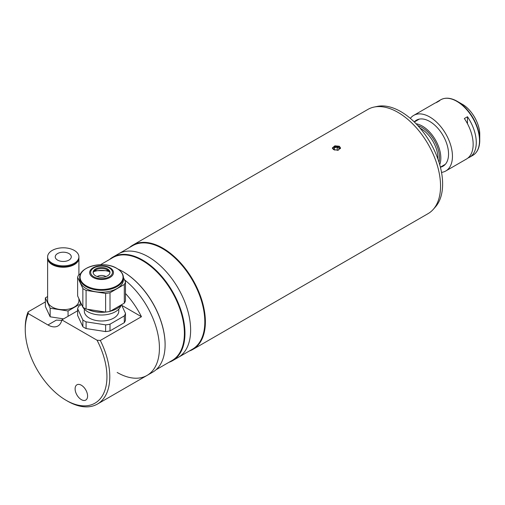 <?xml version="1.0" encoding="UTF-8"?>
<svg xmlns="http://www.w3.org/2000/svg" width="505" height="505" viewBox="0 0 505 505"><rect width="100%" height="100%" fill="white"/><g stroke="black" fill="none" stroke-linecap="round" stroke-linejoin="round"><path stroke-width="0.76" d="M81.349 385.227A8.825 5.094 -120 0 0 76.937 384.791A8.825 5.094 -120 0 0 75.58 391.861A8.825 5.094 -120 0 0 81.349 399.638A8.825 5.094 -120 0 0 85.762 400.074A8.825 5.094 -120 0 0 87.112 393.004A8.825 5.094 -120 0 0 81.349 385.227M100.312 340.458A59.773 34.51 60 0 1 97.402 404.082A59.773 34.51 60 0 1 67.518 401.122L66.098 400.301A57.772 33.355 -120 0 0 103.235 394.228A57.772 33.355 -120 0 0 97.042 340.212L100.312 340.458L141.444 316.711L121.755 305.342M97.402 404.082L147.05 375.423A59.773 34.51 60 0 0 157.472 332.258A59.773 34.51 60 0 0 124.514 279.833A59.773 34.51 60 0 1 157.472 332.258A59.773 34.51 60 0 1 147.05 375.423A59.773 34.51 60 0 1 117.16 372.463M125.486 293.519A59.773 34.51 60 0 1 141.444 316.711M25.25 329.55L25.25 327.909A59.773 34.51 60 0 1 28.122 311.882L28.229 313.58A57.772 33.355 -120 0 0 25.25 329.55A57.772 33.355 -120 0 0 66.098 400.301M45.362 301.927L28.122 311.882M77.631 310.771L61.844 319.886L97.042 340.212M61.844 319.886A20.061 11.583 60 0 1 57.974 325.959A20.061 11.583 60 0 1 47.95 324.967L56.352 320.113L61.743 320.347M28.229 313.58L47.95 324.967M78.9 257.948A15.649 9.033 180 0 1 78.906 258.207A15.649 9.033 180 0 1 69.248 266.552A15.649 9.033 180 0 1 52.198 264.595A15.649 9.033 180 0 1 47.615 258.207A15.649 9.033 180 0 1 47.621 257.948M78.906 298.682L78.906 300.645A15.649 9.033 180 0 1 69.248 308.991A15.649 9.033 180 0 1 52.198 307.027A15.649 9.033 180 0 1 47.615 300.645L47.615 258.207M70.631 265.662A14.866 8.579 180 0 1 55.891 265.662M74.323 250.442A15.649 9.033 180 0 1 78.906 256.83A15.649 9.033 180 0 1 69.248 265.175A15.649 9.033 180 0 1 52.198 263.219A15.649 9.033 180 0 1 47.615 256.83A15.649 9.033 180 0 1 57.273 248.485A15.649 9.033 180 0 1 74.323 250.442M78.906 256.83L78.906 257.689A15.649 9.033 180 0 1 69.248 266.034A15.649 9.033 180 0 1 52.198 264.077A15.649 9.033 180 0 1 47.615 257.689L47.615 256.83M57.589 260.107A8.023 4.633 180 0 1 55.241 256.83A8.023 4.633 180 0 1 60.19 252.55A8.023 4.633 180 0 1 68.939 253.554A8.023 4.633 180 0 1 71.287 256.83A8.023 4.633 180 0 1 66.332 261.11A8.023 4.633 180 0 1 57.589 260.107M47.615 296.574L45.362 297.874L50.159 308.208L68.055 310.979L80.832 303.6M81.16 304.805L81.16 304.124M68.055 316.3L68.055 310.979M63.586 318.882L50.159 316.805L50.159 308.208M50.159 316.805L45.362 306.472L45.362 297.874M123.422 277.681L123.422 279.6A21.866 12.625 180 0 1 109.926 291.259A21.866 12.625 180 0 1 86.096 288.525A21.866 12.625 180 0 1 79.695 279.6L79.695 277.681A21.866 12.625 180 0 0 86.096 286.606A21.866 12.625 180 0 0 109.926 289.346A21.866 12.625 180 0 0 123.422 277.681C123.321 274.026 121.131 270.926 116.851 268.389C104.257 260.353 78.711 266.526 79.695 277.681M87.611 309.3A21.866 12.625 -0 0 0 105.223 312.021M110.576 311.08A21.866 12.625 -0 0 0 117.021 308.505A21.866 12.625 -0 0 0 121.478 304.78L125.486 313.384A24.272 14.014 0 0 1 124.312 315.922L124.312 322.644A24.272 14.014 0 0 0 125.486 320.107L125.486 313.384M116.876 308.587A21.462 12.391 180 0 1 116.737 308.669A21.462 12.391 180 0 1 110.343 311.213M105.577 312.077A21.462 12.391 180 0 1 87.535 309.287M93.179 272.883A8.427 4.867 180 0 1 98.734 268.793A8.427 4.867 180 0 1 107.514 269.935A8.427 4.867 180 0 1 109.938 272.883M95.603 275.831A8.427 4.867 180 0 1 93.135 272.391A8.427 4.867 180 0 1 98.336 267.896A8.427 4.867 180 0 1 107.514 268.95A8.427 4.867 180 0 1 109.983 272.391A8.427 4.867 180 0 1 104.781 276.885A8.427 4.867 180 0 1 95.603 275.831M124.312 284.479L124.312 303.145L110.008 311.402L110.008 292.73L124.312 284.479A24.272 14.014 180 0 0 125.486 281.935L123.422 277.479M110.008 292.73A24.272 14.014 180 0 1 105.614 293.411L105.614 312.084L86.084 309.06L86.084 290.388L105.614 293.411M110.008 311.402A24.272 14.014 180 0 1 105.614 312.084M86.084 290.388A24.272 14.014 180 0 1 82.864 288.532L82.864 307.204L77.631 295.924L77.631 277.258L82.864 288.532M86.084 309.06A24.272 14.014 180 0 1 82.864 307.204M77.631 277.258A24.272 14.014 180 0 1 78.805 274.714L80.813 273.558M120.48 271.153L120.253 270.661A24.272 14.014 180 0 0 119.117 269.923M124.312 303.145A24.272 14.014 180 0 0 125.486 300.608L125.486 281.935M79.752 300.507A21.866 12.625 -0 0 0 81.873 305.07M84.316 309.111L84.316 311.042A17.239 9.955 0 0 0 94.959 320.239A17.239 9.955 0 0 0 113.751 318.081A17.239 9.955 0 0 0 118.801 311.042L118.801 309.111M82.485 306.39A19.645 11.344 0 0 0 82.687 306.825M82.908 307.236A19.645 11.344 0 0 0 115.449 311.692A19.645 11.344 0 0 0 120.979 305.373M82.864 319.981L82.864 326.703L77.631 315.423L77.631 308.7L82.864 319.981A24.272 14.014 0 0 0 86.084 321.837L105.614 324.86A24.272 14.014 0 0 0 110.008 324.178L124.312 315.922M81.501 304.603L78.805 306.163A24.272 14.014 0 0 0 77.631 308.7M124.312 322.644L110.008 330.901L110.008 324.178M105.614 324.86L105.614 331.583A24.272 14.014 0 0 0 110.008 330.901M105.614 331.583L86.084 328.559L86.084 321.837M82.864 326.703A24.272 14.014 0 0 0 86.084 328.559M105.924 276.551A6.016 3.472 0 0 0 97.301 276.488A6.016 3.472 0 0 0 97.194 276.551M109.547 259.488A59.773 34.51 60 0 1 112.804 257.146A59.773 34.51 60 0 1 142.694 260.107A59.773 34.51 60 0 1 181.743 312.784A59.773 34.51 60 0 1 172.577 360.684A59.773 34.51 60 0 1 168.923 362.331M112.804 257.146L118.479 253.87A59.773 34.51 60 0 1 148.363 256.83A59.773 34.51 60 0 1 187.412 309.508A59.773 34.51 60 0 1 178.252 357.407L192.437 349.214A59.773 34.51 60 0 0 201.596 301.315A59.773 34.51 60 0 0 162.547 248.643A59.773 34.51 60 0 0 132.663 245.682L118.479 253.87A59.773 34.51 60 0 1 148.363 256.83A59.773 34.51 60 0 1 187.412 309.508A59.773 34.51 60 0 1 178.252 357.407L172.577 360.684M100.463 264.734L112.722 257.657A59.375 34.277 60 0 1 142.41 260.599A59.375 34.277 60 0 1 181.194 312.917A59.375 34.277 60 0 1 172.091 360.494L155.976 369.799M117.987 269.096A59.773 34.51 60 0 1 122.835 271.57L123.119 271.734A59.375 34.277 60 0 1 165.103 344.454A59.375 34.277 60 0 1 165.103 344.618M123.119 271.734L122.835 271.57A59.773 34.51 60 0 1 165.103 344.782A59.773 34.51 60 0 1 152.718 372.147L147.05 375.423M129.476 247.519A60.177 34.744 60 0 1 132.746 245.171L367.911 109.402A60.177 34.744 60 0 1 374.154 107.054L377.418 106.385A59.104 34.125 60 0 1 400.837 111.618A59.104 34.125 60 0 1 437.747 158.564A59.104 34.125 60 0 1 435.449 206.898L433.24 209.392A60.177 34.744 60 0 1 428.088 213.628L192.923 349.397A60.177 34.744 60 0 1 189.249 351.057M374.154 107.054A60.177 34.744 60 0 1 397.997 112.381A60.177 34.744 60 0 1 435.581 160.173A60.177 34.744 60 0 1 433.24 209.392M132.746 245.171A60.177 34.744 60 0 1 162.831 248.151A60.177 34.744 60 0 1 202.145 301.182A60.177 34.744 60 0 1 192.923 349.397M339.347 146.242L340.553 147.978L338.015 150.212L333.534 149.6L332.328 147.978L334.865 145.825L339.347 146.242M337.22 150.332L337.22 147.22L334.31 147.675L334.31 149.802M337.22 147.22L339.347 148.451L338.609 150.048M337.428 150.307L337.889 150.237M334.31 147.675L333.534 149.354L334.884 150.13M340.408 148.628A3.996 2.31 0 0 0 337.744 146.721A3.996 2.31 0 0 0 333.616 147.271A3.996 2.31 0 0 0 332.479 148.584M416.114 123.788A26.077 15.055 60 0 1 422.395 126.136A26.077 15.055 60 0 1 440.833 158.071A26.077 15.055 60 0 1 439.729 164.687M441.528 172.382A32.093 18.527 -120 0 0 445.801 170.974A32.093 18.527 -120 0 0 452.448 156.285A32.093 18.527 -120 0 0 438.435 123.984A32.093 18.527 -120 0 0 413.709 115.386L434.414 103.43A32.093 18.527 60 0 1 436.56 102.483L439.678 100.684A32.093 18.527 -120 0 0 437.532 101.631A32.093 18.527 -120 0 0 436.049 102.66M413.709 115.386A32.093 18.527 -120 0 0 410.35 118.385M467.99 157.989A32.093 18.527 -120 0 0 469.631 157.219A32.093 18.527 -120 0 0 476.278 142.524A32.093 18.527 -120 0 0 467.478 116.737L464.36 118.536A32.093 18.527 60 0 1 473.153 144.329A32.093 18.527 60 0 1 466.506 159.018L445.801 170.974M479.75 134.57C479.977 123.832 471.626 109.358 462.208 104.188A24.808 14.323 -120 0 1 479.75 134.57L479.75 140.327A31.859 18.395 -120 0 0 457.221 101.309A31.859 18.395 -120 0 0 446.42 98.254M440.404 167.206A26.576 15.346 -120 0 0 448.547 154.031A26.576 15.346 -120 0 0 429.755 121.478A26.576 15.346 -120 0 0 414.27 121.939M467.478 123.719L467.478 116.737M109.976 267.751A11.905 6.874 180 0 1 109.976 277.472A11.905 6.874 180 0 1 93.141 277.472A11.905 6.874 180 0 1 93.141 267.751A11.905 6.874 180 0 1 109.976 267.751M86.38 285.874A21.462 12.391 0 0 0 116.737 285.874A21.462 12.391 0 0 0 116.737 268.351A21.462 12.391 0 0 0 86.38 268.351A21.462 12.391 0 0 0 86.38 285.874M93.848 276.841A10.902 6.294 -0 0 0 109.269 276.841A10.902 6.294 -0 0 0 109.269 267.94A10.902 6.294 -0 0 0 93.848 267.94A10.902 6.294 -0 0 0 93.848 276.841M109.459 271.69A14.841 8.572 0 0 0 93.659 271.69M420.097 128.175A24.07 13.9 60 0 1 437.942 158.109A24.07 13.9 60 0 1 437.917 159.043M417.831 125.606A24.871 14.361 60 0 1 439.489 157.869A24.871 14.361 60 0 1 439.015 162.288M476.991 151.21A31.859 18.395 -120 0 0 479.75 140.327C479.668 147.561 477.376 152.567 472.869 155.344A32.093 18.527 -120 0 0 479.516 140.655A32.093 18.527 -120 0 0 465.503 108.354A32.093 18.527 -120 0 0 440.777 99.756L437.532 101.631M78.906 258.207L78.906 274.657M94.555 270.667L108.562 270.667M165.103 344.454L165.103 344.782M440.392 167.149L445.359 164.283M414.315 121.983L419.283 119.117M462.208 104.188L457.221 101.309C450.915 97.762 445.435 97.244 440.777 99.756M472.869 155.344L469.631 157.219"/></g></svg>

